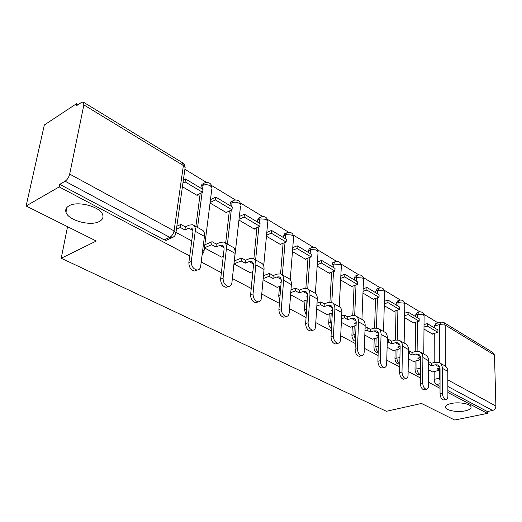 <?xml version="1.0" encoding="UTF-8"?>
<svg xmlns="http://www.w3.org/2000/svg" width="522" height="522" viewBox="0 0 522 522"><rect width="100%" height="100%" fill="white"/><g stroke="black" fill="none" stroke-linecap="round" stroke-linejoin="round"><path stroke-width="0.78" d="M451.112 403.519C458.636 401.731 470.505 403.747 471.02 406.873C471.307 408.582 469.389 409.907 465.265 410.847C457.729 412.556 446.14 410.579 445.54 407.454C445.227 405.79 447.08 404.478 451.112 403.519M69.074 205.812C77.667 200.455 100.811 206.829 102.717 214.914C103.532 217.654 102.41 219.84 99.343 221.478C90.613 226.509 68.186 220.415 65.987 212.252C65.159 209.616 66.19 207.469 69.074 205.812M415.101 361.093L415.003 369.132C415.127 371.605 415.949 373.361 417.463 374.411L418.925 374.444M395.141 350.138L394.958 358.386C395.063 360.904 395.911 362.712 397.496 363.801L399.095 363.821M374.228 338.647L373.948 347.13C374.033 349.694 374.907 351.547 376.571 352.683L378.169 352.781M352.291 326.589L351.9 335.313C351.965 337.93 352.872 339.835 354.608 341.016L355.41 341.277M329.245 313.911L328.736 322.896C328.769 325.513 329.676 327.451 331.463 328.716M305.018 300.568L304.372 309.84L306.244 315.073M279.505 286.5L278.702 296.085L279.681 300.189M252.609 271.649L251.728 283.394M438.115 322.922L423.786 314.231M419.701 311.751L404.511 302.538M400.348 300.013L384.336 290.297M380.094 287.726L363.201 277.476M358.868 274.853L341.029 264.028M336.605 261.339L317.741 249.901M313.213 247.154L293.253 235.044M288.62 232.231L267.473 219.403M262.716 216.519L240.29 202.914M235.409 199.952L211.593 185.506M206.562 182.452L184.892 169.304M78.209 104.589L76.63 103.63L76.147 105.946L81.406 102.482L83.155 102.012L83.879 104.909L69.694 174.094L174.067 230.9L183.385 165.533L83.879 104.909M447.883 392.485L487.391 413.385L454.695 420.04L421.508 403.46L386.404 411.284L61.224 258.24L96.302 241.04L26.1 205.975L44.331 124.999L76.63 103.63M440.046 386.404L436.529 384.538C435.08 383.533 434.284 381.817 434.147 379.39L434.167 371.553M434.187 362.542L434.265 333.369M434.278 327.757L434.284 326.087L439.498 324.606L441.025 322.087L443.707 322.433L445.207 325.056L445.331 366.053M26.1 205.975L59.201 186.896L189.734 255.943M201.205 262.005L221.387 272.68M232.368 278.487L251.232 288.464M261.757 294.036L279.414 303.373M289.521 308.717L306.081 317.48M315.79 322.616L331.346 330.844M340.69 335.783L355.312 343.522M364.317 348.278L378.085 355.567M386.763 360.154L399.741 367.018M408.126 371.455L420.373 377.935M428.477 382.221L440.046 388.335M444.222 322.753L492.938 352.533L494.484 355.077L495.9 406.064C495.756 408.348 494.654 409.816 492.598 410.462L447.856 386.469M487.391 413.385L487.352 411.538L492.598 410.462M173.963 236.642L171.601 237.849L169.774 237.347L65.133 181.225L59.736 184.351L59.201 186.896M65.133 181.225C67.325 179.685 68.845 177.304 69.694 174.094M175.966 232.42L191.241 240.616M182.426 186.739L197.231 195.463L197.309 194.908M204.435 247.898L221.485 257.072M210.053 203.012L226.6 212.767L226.665 212.232M234.254 264.119L250.077 272.634M239.017 220.082L254.403 229.145L254.455 228.629M263.068 279.785L277.143 287.361M266.448 236.244L280.751 244.674L280.797 244.172M290.597 294.76L302.806 301.325M292.457 251.565L305.768 259.408L305.807 258.925M316.658 308.933L327.17 314.583M317.148 266.116L329.545 273.424L329.578 272.947M341.362 322.368L350.34 327.183M340.625 279.949L352.174 286.754L352.2 286.291M364.813 335.117L372.388 339.183M362.966 293.11L373.739 299.458L373.752 299.008M387.109 347.241L393.405 350.614M384.264 305.657L394.306 311.575L394.319 311.138M408.321 358.784L413.457 361.518M404.583 317.63L413.953 323.151L413.959 322.72M415.212 351.606L415.571 322.25M415.642 316.613L415.662 314.916L417.522 314.361L419.133 311.83C421.991 311.595 423.642 312.867 424.092 315.666L423.342 314.825L417.522 314.361L417.483 317.715M395.363 340.122L396.022 310.616M396.152 304.959L396.191 303.23L398.058 302.649L399.754 300.098C402.69 299.843 404.38 301.148 404.824 304.032L404.015 303.119L398.058 302.649L397.986 306.055M374.581 328.064L375.559 298.427M375.749 292.757L375.807 291.002L377.687 290.382L379.468 287.818C382.482 287.537 384.212 288.881 384.655 291.85L383.781 290.865L377.687 290.382L377.576 293.847M352.787 315.432L354.112 285.638M354.366 279.968L354.445 278.18L356.33 277.528L356.898 275.642L358.203 274.95C361.309 274.65 363.084 276.027 363.527 279.094L362.581 278.024L356.33 277.528L356.18 281.058M329.911 302.205L331.607 272.216M331.927 266.553L332.031 264.739L333.93 264.041L334.53 262.148L335.894 261.457C339.098 261.124 340.918 262.54 341.362 265.711L340.331 264.55L333.93 264.041L333.734 267.629M305.866 288.359L307.973 258.103M308.365 252.459L308.495 250.612L310.401 249.875L311.04 247.976L312.463 247.278C315.771 246.919 317.644 248.381 318.081 251.663L315.751 249.855L311.249 249.62L310.401 249.875L310.146 253.529M280.555 273.9L283.113 243.239M283.583 237.64L283.74 235.755L285.645 234.978L286.337 233.066L287.811 232.368C291.237 231.977 293.168 233.484 293.599 236.89L292.385 235.513L291.119 234.946L286.506 234.704L285.645 234.978L285.338 238.691M253.862 258.905L256.935 227.566M257.483 222.033L257.666 220.114L259.584 219.286L260.315 217.374L261.855 216.669C265.404 216.245 267.394 217.804 267.832 221.341L266.501 219.834L265.176 219.24L260.928 218.901L259.584 219.286L259.212 223.064M225.667 243.174L229.334 211.012M229.961 205.57L230.182 203.619L232.094 202.738L232.877 200.826L234.476 200.115C238.169 199.658 240.224 201.27 240.655 204.95L239.2 203.306C236.799 202.079 234.43 201.89 232.094 202.738L231.657 206.588M195.867 226.502L200.194 193.505M200.892 188.188L201.153 186.204L203.065 185.258L204.089 183.17L205.564 182.641C209.407 182.139 211.54 183.809 211.971 187.652L210.373 185.845C207.847 184.553 205.414 184.357 203.065 185.258L202.556 189.179M67.547 226.672L61.224 258.24M428.542 369.778L432.607 371.938M423.988 329.062L432.731 334.217L432.731 333.793M418.396 312.052L417.28 312.384L415.662 314.916M398.945 300.352L397.888 300.685L396.191 303.23M378.574 288.118L377.589 288.444L375.807 291.002M357.218 275.296L355.156 276.112L354.445 278.18M334.804 261.855L332.795 262.657L332.031 264.739M311.249 247.748L309.305 248.531L308.495 250.612M286.467 232.923L284.425 233.849L283.74 235.755M260.367 217.322L258.403 218.209L257.666 220.114M232.825 200.885L230.965 201.714L230.182 203.619M203.724 183.548L201.981 184.299L201.153 186.204M487.352 411.538L447.876 390.567M440.359 322.276L435.818 323.575L434.284 326.087M59.736 184.351L164.234 239.872L166.061 240.368L168.273 239.363M205.211 244.648L204.865 244.459M197.094 270.044L194.686 271.042C190.876 270.109 188.938 267.277 188.866 262.54L191.287 261.522C191.359 266.266 193.303 269.111 197.114 270.05C199.078 269.978 200.259 268.771 200.65 266.429L204.435 236.375C204.781 232.851 203.913 230.672 201.818 229.837L193.766 225.328M191.13 240.668L191.796 240.368M191.287 261.522L195.248 231.285C195.619 227.736 194.765 225.55 192.69 224.728L189.205 225.126L185.33 226.907L184.912 229.961L188.788 228.186L191.124 227.925C192.533 228.479 193.114 229.961 192.859 232.362L188.866 262.54M184.912 229.961L180.384 227.468L180.814 224.408L176.834 226.254M176.403 229.308L180.384 227.468M196.755 195.182L202.621 192.324L202.999 189.447L185.512 178.987L183.366 180.083M202.621 192.324L185.108 181.897L185.512 178.987M182.954 182.987L185.108 181.897M185.33 226.907L180.814 224.408M228.238 286.532L226.124 287.341C222.581 286.447 220.754 283.714 220.649 279.139L223.07 278.193C223.188 282.774 225.015 285.514 228.558 286.415C230.43 286.35 231.546 285.149 231.898 282.82L235.089 253.379C235.37 249.921 234.443 247.761 232.31 246.893L224.799 242.691M221.38 257.118L223.259 256.341M223.07 278.193L226.431 248.576C226.731 245.099 225.817 242.932 223.697 242.071L220.18 242.384L216.291 244.055L215.938 247.043L219.827 245.392L222.183 245.183C223.625 245.758 224.238 247.226 224.036 249.581L220.649 279.139M215.938 247.043L211.671 244.694L212.03 241.693L204.82 244.811M204.448 247.8L211.671 244.694M226.117 212.48L231.996 209.805L232.316 206.98L215.788 197.094L210.477 199.626M231.996 209.805L215.442 199.952L215.788 197.094M210.118 202.464L215.442 199.952M216.291 244.055L212.03 241.693M257.646 302.042L255.773 302.708C252.472 301.853 250.749 299.21 250.612 294.793L253.04 293.912C253.183 298.336 254.906 300.979 258.207 301.846C260.002 301.781 261.052 300.594 261.365 298.277L264.028 269.43C264.243 266.037 263.271 263.897 261.104 263.003L254.09 259.075M249.979 272.667L252.889 271.544M253.04 293.912L255.845 264.895C256.08 261.483 255.121 259.336 252.968 258.449L249.418 258.684L245.536 260.243L245.229 263.173L249.124 261.626L251.5 261.47C252.961 262.07 253.614 263.525 253.451 265.835L250.612 294.793M245.229 263.173L241.197 260.954L241.51 258.012L234.613 260.798M234.293 263.727L241.197 260.954M253.914 228.858L259.793 226.346L260.06 223.573L244.413 214.216L239.415 216.447M259.793 226.346L244.12 217.022L244.413 214.216M239.109 219.24L244.12 217.022M245.536 260.243L241.51 258.012M285.449 316.678L283.792 317.226C280.705 316.397 279.074 313.852 278.905 309.579L281.325 308.75C281.502 313.03 283.133 315.588 286.219 316.417C287.935 316.358 288.927 315.177 289.195 312.874L291.38 284.601C291.544 281.28 290.526 279.153 288.34 278.239L281.776 274.565M281.11 282.931L280.653 282.676L281.143 282.5M277.051 287.394L280.856 286.01M281.325 308.75L283.648 280.314C283.818 276.967 282.82 274.84 280.634 273.926L277.071 274.096L273.189 275.551L272.941 278.428L276.83 276.98L279.211 276.869C280.692 277.489 281.371 278.924 281.254 281.188L278.905 309.579M272.941 278.428L269.124 276.327L269.378 273.443L263.447 275.688M263.179 278.565L269.124 276.327M280.262 244.381L286.134 242.025L286.356 239.298L271.525 230.43L266.801 232.407M286.134 242.025L271.277 233.184L271.525 230.43M266.546 235.148L271.277 233.184M273.189 275.551L269.378 273.443M311.771 330.498L310.296 330.961C307.406 330.165 305.866 327.699 305.664 323.555L308.084 322.785C308.287 326.929 309.833 329.408 312.717 330.204C314.361 330.145 315.295 328.971 315.536 326.687L317.285 298.975C317.396 295.706 316.345 293.605 314.133 292.672L307.993 289.234M307.451 297.436L306.499 296.907L307.51 296.561M302.721 301.351L307.288 299.791M308.084 322.785L309.957 294.904C310.081 291.622 309.037 289.514 306.832 288.588L303.262 288.692L299.387 290.056L299.184 292.881L303.067 291.524L305.455 291.452C306.949 292.079 307.654 293.508 307.569 295.733L305.664 323.555M299.184 292.881L295.569 290.891L295.778 288.059L290.982 289.762M290.767 292.588L295.569 290.891M305.279 259.121L311.132 256.902L311.314 254.227L297.233 245.803L292.77 247.565M311.132 256.902L297.031 248.505L297.233 245.803M292.555 250.26L297.031 248.505M299.387 290.056L295.778 288.059M336.729 343.587L335.418 343.972C332.703 343.208 331.235 340.814 331.013 336.801L333.421 336.077C333.649 340.096 335.117 342.497 337.832 343.261C339.398 343.202 340.285 342.041 340.488 339.776L341.851 312.6C341.917 309.396 340.833 307.314 338.608 306.362L332.847 303.138M332.429 311.184L331.02 310.414L332.494 309.931M327.092 314.603L332.331 312.919M333.421 336.077L334.896 308.737C334.974 305.52 333.897 303.432 331.679 302.486L328.103 302.532L324.24 303.817L324.077 306.59L327.947 305.311L330.341 305.279C331.848 305.918 332.573 307.334 332.521 309.513L331.013 336.801M324.077 306.59L320.645 304.698L320.815 301.918L317.017 303.191M316.847 305.964L320.645 304.698M329.056 273.13L334.889 271.035L335.033 268.412L321.65 260.406L317.415 261.985M334.889 271.035L321.487 263.062L321.65 260.406M317.245 264.628L321.487 263.062M324.24 303.817L320.815 301.918M360.428 355.991L359.253 356.317C356.702 355.58 355.306 353.257 355.064 349.362L357.459 348.683C357.707 352.585 359.103 354.914 361.655 355.652C363.155 355.593 363.991 354.438 364.167 352.2L365.178 325.532C365.198 322.387 364.088 320.332 361.857 319.366L356.448 316.339M356.134 324.234L354.327 323.242L356.2 322.668M350.262 327.209L356.082 325.434M357.459 348.683L358.568 321.872C358.601 318.707 357.505 316.645 355.267 315.686L351.697 315.68L347.848 316.887L347.724 319.608L351.574 318.407L353.968 318.407C355.482 319.059 356.226 320.456 356.2 322.596L355.064 349.362M347.724 319.608L344.461 317.807L344.592 315.086L341.682 316.006M341.545 318.727L344.461 317.807M351.684 286.467L357.492 284.49L357.603 281.906L344.866 274.291L340.84 275.707M357.492 284.49L344.735 276.895L344.866 274.291M340.709 278.311L344.735 276.895M347.848 316.887L344.592 315.086M382.952 367.775L381.908 368.043C379.501 367.331 378.163 365.08 377.908 361.296L380.29 360.656C380.551 364.454 381.889 366.705 384.29 367.423C385.725 367.364 386.515 366.222 386.665 363.997L387.357 337.838C387.337 334.746 386.208 332.716 383.964 331.738L378.881 328.893M378.665 336.644L376.493 335.45L378.718 334.804M372.317 339.202L378.646 337.382M380.29 360.656L381.067 334.354C381.067 331.248 379.938 329.206 377.7 328.234L374.13 328.181L370.307 329.317L370.209 331.985L374.039 330.857L376.434 330.889C377.954 331.548 378.711 332.932 378.718 335.033L377.908 361.296M370.209 331.985L367.11 330.276L367.207 327.601L365.074 328.24M364.969 330.915L367.11 330.276M373.25 299.171L379.031 297.305L379.109 294.767L366.966 287.505L363.142 288.783M379.031 297.305L366.868 290.069L366.966 287.505M363.038 291.341L366.868 290.069M370.307 329.317L367.207 327.601M404.393 378.972L403.454 379.2C401.183 378.515 399.911 376.329 399.63 372.643L401.999 372.042C402.279 375.736 403.558 377.928 405.829 378.62C407.199 378.554 407.95 377.426 408.067 375.227L408.465 349.551C408.419 346.517 407.271 344.5 405.02 343.515L400.237 340.84M400.113 348.448L397.614 347.078L400.133 346.386M393.34 350.634L400.106 348.781M401.999 372.042L402.482 346.23C402.442 343.176 401.301 341.16 399.049 340.174L395.493 340.083L391.689 341.16L391.624 343.776L395.435 342.713L397.816 342.778C399.343 343.443 400.12 344.807 400.139 346.869L399.63 372.643M391.624 343.776L388.668 342.151L388.733 339.522L387.298 339.926M387.233 342.556L388.668 342.151M393.823 311.288L399.565 309.526L399.617 307.034L388.035 300.104L384.388 301.266M399.565 309.526L387.97 302.623L388.035 300.104M384.316 303.778L387.97 302.623M391.689 341.16L388.733 339.522M424.83 389.634L423.981 389.83C421.835 389.164 420.615 387.037 420.321 383.448L422.676 382.887C422.97 386.482 424.19 388.609 426.337 389.281C427.655 389.216 428.36 388.1 428.458 385.921L428.588 360.709C428.51 357.727 427.348 355.743 425.097 354.751L420.588 352.226M413.391 361.537L420.517 359.691L417.757 358.164L420.523 357.439M420.517 359.691L420.536 357.609M422.676 382.887L422.885 357.544C422.813 354.549 421.652 352.552 419.401 351.56L415.858 351.437L412.073 352.441L412.041 355.019L415.825 354.014L418.2 354.105C419.727 354.771 420.51 356.121 420.562 358.151L420.321 383.448M412.041 355.019L409.222 353.466L409.261 350.882L408.445 351.104M408.4 353.681L409.222 353.466M413.463 322.864L419.173 321.2L419.199 318.746L408.139 312.13L404.661 313.18M419.173 321.2L408.1 314.603L408.139 312.13M404.615 315.647L408.1 314.603M412.073 352.441L409.261 350.882M444.32 399.793L443.556 399.963C441.521 399.323 440.353 397.249 440.046 393.758L442.382 393.223C442.689 396.727 443.863 398.801 445.892 399.441C447.158 399.382 447.824 398.273 447.896 396.12L447.791 371.357C447.68 368.434 446.506 366.47 444.261 365.465L440.013 363.09M432.542 371.951L439.622 370.209L436.979 368.754L439.968 368.01M439.622 370.209L439.622 368.095M442.382 393.223L442.343 368.336C442.245 365.393 441.07 363.423 438.819 362.425L435.289 362.261L431.537 363.214L431.524 365.746L435.283 364.8L437.651 364.911C439.178 365.583 439.974 366.914 440.039 368.91L440.046 393.758M431.524 365.746L428.83 364.265L428.582 361.792M432.242 333.93L437.919 332.351L437.919 329.937L427.342 323.614L424.021 324.567M437.919 332.351L427.329 326.048L427.342 323.614M424.001 327L427.329 326.048M431.537 363.214L428.843 361.726M420.406 374.13L419.375 373.935C417.861 372.884 417.039 371.122 416.908 368.649L417 360.598M415.003 369.132L420.464 368.454M399.813 363.462L399.421 363.299C397.836 362.209 396.988 360.402 396.883 357.877L397.059 349.616M394.958 358.386L399.93 357.616M378.196 351.958C376.708 350.712 375.938 348.918 375.879 346.582L376.153 338.093M373.948 347.13L378.365 346.288M355.482 339.561L353.844 334.732L354.223 326.002M351.9 335.313L355.697 334.432M331.6 326.133L330.687 322.283L331.189 313.285M328.736 322.896L331.829 322.035M306.512 311.203L306.969 299.902M304.372 309.84L306.655 309.089M278.702 296.085L280.06 295.602M434.147 379.39L439.504 378.104L439.504 370.235M439.504 362.757L439.498 324.606L445.207 325.056L494.484 355.077M447.83 379.899L495.9 406.064M417.104 351.221L417.437 321.702M397.268 339.842L397.901 310.035M376.479 327.94L377.445 297.814M354.679 315.503L356.011 284.992M331.79 302.525L333.512 271.531M307.712 289.031L309.885 257.372M282.356 274.892L285.032 242.469M255.63 259.936L258.86 226.744M227.409 244.152L231.259 210.138M197.57 227.455L202.112 192.572M211.828 188.833L203.991 251.46L202.719 250.025M203.795 252.628L203.991 251.46L202.053 255.317M240.544 205.994L233.608 267.049M233.725 268.589L233.321 269.678M267.74 222.261L263.701 265.881M293.54 237.699L290.258 279.694M318.035 252.38L315.392 293.397M341.323 266.344L339.241 306.655M363.501 279.655L361.929 319.392M384.642 292.353L383.533 331.496M404.818 304.476L404.126 343.019M424.086 316.058L423.792 354.02M164.234 239.872L169.774 237.347C171.999 236.055 173.434 233.908 174.067 230.9L175.921 232.747L175.666 234.084M436.529 384.538L440.039 383.716M440.039 380.845L439.504 378.104L440.039 377.993M83.559 102.26L182.361 162.662L183.385 165.533L185.14 167.529L184.951 168.874M188.788 228.186L192.872 230.45M195.248 231.285L204.435 236.375M219.827 245.392L224.01 247.709M226.431 248.576L235.089 253.379M249.124 261.626L253.392 263.988M255.845 264.895L264.028 269.43M276.83 276.98L281.156 279.381M283.648 280.314L291.38 284.601M303.067 291.524L307.445 293.951M309.957 294.904L317.285 298.975M327.947 305.311L332.37 307.765M334.896 308.737L341.851 312.6M351.574 318.407L356.03 320.88M358.568 321.872L365.178 325.532M374.039 330.857L378.522 333.343M381.067 334.354L387.357 337.838M395.435 342.713L399.93 345.205M402.482 346.23L408.465 349.551M415.825 354.014L420.334 356.513M422.885 357.544L428.588 360.709M435.283 364.8L439.792 367.299M442.343 368.336L447.791 371.357M377.432 352.931L378.169 352.728M398.293 364.036L399.813 363.638M418.194 374.626L420.412 374.091M166.061 240.368L171.601 237.849C174.152 237.079 175.594 235.376 175.921 232.747L185.14 167.529L184.573 164.887L182.765 162.897M65.987 212.252L66.966 207.43M445.54 407.454L445.54 406.618M194.686 271.042L197.114 270.05M191.124 227.925L191.855 228.329M226.124 287.341L228.558 286.415M222.183 245.183L222.927 245.594M255.773 302.708L258.207 301.846M251.5 261.47L252.257 261.894M283.792 317.226L286.219 316.417M279.211 276.869L279.988 277.299M310.296 330.961L312.717 330.204M305.455 291.452L306.238 291.889M335.418 343.972L337.832 343.261M330.341 305.279L331.131 305.716M359.253 356.317L361.655 355.652M353.968 318.407L354.764 318.851M381.908 368.043L384.29 367.423M376.434 330.889L377.23 331.333M403.454 379.2L405.829 378.62M397.816 342.778L398.619 343.222M423.981 389.83L426.337 389.281M418.2 354.105L419.003 354.549M443.556 399.963L445.892 399.441M437.651 364.911L438.454 365.354"/></g></svg>
